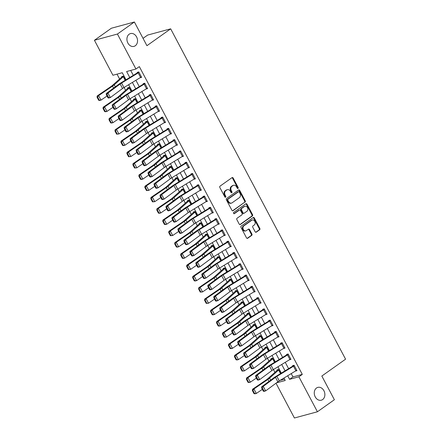 <?xml version="1.0" encoding="UTF-8"?>
<svg xmlns="http://www.w3.org/2000/svg" width="440" height="440" viewBox="0 0 440 440"><rect width="100%" height="100%" fill="white"/><g stroke="black" fill="none" stroke-linecap="round" stroke-linejoin="round"><path stroke-width="0.66" d="M238.013 188.419A0.715 0.561 74.8 0 0 238.15 187.468L233.167 178.052A1.018 0.797 74.8 0 0 232.034 177.639L220.049 186.148A1.018 0.797 74.8 0 0 219.852 187.506L224.835 196.922A0.715 0.561 74.8 0 0 225.77 196.257L225.121 195.041A3.256 2.552 74.8 0 1 225.753 190.691L226.749 189.981A3.256 2.552 74.8 0 1 227.403 189.673A3.256 2.552 74.8 0 1 230.384 191.306L231.028 192.522A0.715 0.561 74.8 0 0 231.957 191.862L231.314 190.641A3.256 2.552 74.8 0 1 231.946 186.296L232.941 185.587A3.256 2.552 74.8 0 1 233.591 185.279A3.256 2.552 74.8 0 1 236.577 186.906L237.221 188.128A0.715 0.561 74.8 0 0 238.013 188.419M237.529 188.441A0.715 0.561 74.8 0 0 237.529 187.632L232.546 178.222A1.018 0.797 74.8 0 0 231.935 177.705M225.143 197.236A0.715 0.561 74.8 0 0 225.148 196.427L224.499 195.206L225.121 195.041M231.336 192.841A0.715 0.561 74.8 0 0 231.336 192.032L230.692 190.812L231.314 190.641M316.509 388.014A6.633 5.197 74.8 0 0 314.842 396.033A6.633 5.197 74.8 0 0 321.305 400.197A6.633 5.197 74.8 0 0 322.625 399.57A6.633 5.197 74.8 0 0 324.297 391.55A6.633 5.197 74.8 0 0 317.834 387.387A6.633 5.197 74.8 0 0 316.509 388.014M129.173 34.205A6.633 5.197 74.8 0 0 127.507 42.224A6.633 5.197 74.8 0 0 133.969 46.382A6.633 5.197 74.8 0 0 135.295 45.755A6.633 5.197 74.8 0 0 136.961 37.736A6.633 5.197 74.8 0 0 130.499 33.572A6.633 5.197 74.8 0 0 129.173 34.205M255.14 231.754A1.018 0.797 74.8 0 0 256.278 232.166L259.639 229.779A1.018 0.797 74.8 0 0 259.837 228.421L254.298 217.965A1.018 0.797 74.8 0 0 253.165 217.553L241.181 226.061A1.018 0.797 74.8 0 0 240.983 227.42L246.521 237.875A1.018 0.797 74.8 0 0 247.654 238.288L251.713 235.4A1.018 0.797 74.8 0 0 251.911 234.042L249.541 229.57A1.018 0.797 74.8 0 0 248.407 229.157L246.395 230.588A2.723 2.134 74.8 0 1 245.85 230.846A2.723 2.134 74.8 0 1 243.199 229.136A2.723 2.134 74.8 0 1 243.887 225.847L251.774 220.242A2.723 2.134 74.8 0 1 252.318 219.989A2.723 2.134 74.8 0 1 254.969 221.694A2.723 2.134 74.8 0 1 254.282 224.983L252.967 225.918A1.018 0.797 74.8 0 0 252.775 227.277L255.14 231.754M126.005 79.783L122.265 72.721L112.943 75.246L94.424 40.271L111.38 28.232L134.382 22L146.927 45.694L170.671 28.837L345.576 359.183L321.833 376.041L334.378 399.729L317.422 411.769L294.421 418L276.001 383.213M134.382 22L117.425 34.04L135.944 69.014L126.616 71.538L129.767 77.489M291.22 373.61L292.969 376.915L302.297 374.391L139.332 66.605L135.944 69.014M302.297 374.391L298.903 376.794L317.422 411.769M245.053 202.224A1.018 0.797 74.8 0 0 245.245 200.865L239.712 190.41A1.018 0.797 74.8 0 0 238.579 189.998L226.589 198.506A1.018 0.797 74.8 0 0 226.397 199.865L231.93 210.32A1.018 0.797 74.8 0 0 233.063 210.733L244.431 202.395A1.018 0.797 74.8 0 0 244.624 201.036L239.091 190.581A1.018 0.797 74.8 0 0 238.48 190.069M247.005 204.188L252.544 214.643A1.018 0.797 74.8 0 1 252.346 216.002L240.361 224.51A1.018 0.797 74.8 0 1 239.223 224.098L236.858 219.621A1.018 0.797 74.8 0 1 237.05 218.262L241.912 214.814A1.018 0.797 74.8 0 0 242.11 213.455L240.537 210.485A1.018 0.797 74.8 0 0 239.404 210.073L234.344 213.664A0.715 0.561 74.8 0 1 233.684 212.427L245.872 203.775A1.018 0.797 74.8 0 1 247.005 204.188L246.384 204.358L251.922 214.808L252.544 214.643M130.697 70.433L133.293 75.339M135.905 80.272L139.271 86.62M141.878 91.553L145.244 97.906M147.851 102.834L151.217 109.186M153.824 114.12L157.19 120.467M159.803 125.4L163.163 131.753M165.776 136.68L169.136 143.033M171.749 147.966L175.109 154.314M177.722 159.247L181.082 165.6M183.695 170.528L187.055 176.88M189.668 181.814L193.034 188.161M195.641 193.094L199.007 199.447M201.614 204.375L204.98 210.727M207.592 215.661L210.953 222.007M213.565 226.941L216.926 233.294M219.538 238.222L222.899 244.574M225.511 249.502L228.872 255.855M231.484 260.788L234.845 267.141M237.457 272.069L240.823 278.421M243.43 283.349L246.796 289.702M249.403 294.635L252.769 300.988M255.382 305.916L258.742 312.268M261.355 317.196L264.715 323.548M267.328 328.482L270.688 334.829M273.301 339.763L276.661 346.115M279.274 351.043L282.634 357.396M285.247 362.329L288.613 368.676M140.069 77.732L141.636 77.336L138.77 71.918L137.214 72.342L137.456 72.793L138.628 71.957M146.041 89.012L147.609 88.616L144.744 83.204L143.187 83.622L143.429 84.073L144.601 83.243M152.014 100.298L153.582 99.902L150.716 94.484L149.16 94.903L149.402 95.359L150.579 94.523M157.993 111.579L159.555 111.183L156.69 105.765L155.139 106.189L155.375 106.639L156.552 105.804M163.966 122.859L165.534 122.463L162.663 117.051L161.112 117.469L161.348 117.92L162.525 117.084M169.939 134.145L171.507 133.749L168.636 128.332L167.085 128.75L167.321 129.201L168.498 128.37M175.912 145.426L177.48 145.03L174.614 139.612L173.058 140.036L173.294 140.487L174.471 139.651M181.885 156.706L183.453 156.31L180.587 150.898L179.031 151.316L179.273 151.767L180.444 150.931M187.858 167.992L189.426 167.596L186.56 162.179L185.004 162.597L185.246 163.048L186.417 162.217M193.831 179.273L195.399 178.877L192.533 173.459L190.977 173.882L191.219 174.334L192.39 173.498M199.804 190.553L201.372 190.157L198.506 184.745L196.95 185.163L197.191 185.614L198.369 184.778M206.124 201.63L207.345 201.443L204.479 196.026L202.928 196.444L203.165 196.895L204.341 196.064M211.756 213.12L213.323 212.724L210.452 207.306L208.901 207.73L209.138 208.181L210.315 207.345M217.729 224.4L219.296 224.004L216.425 218.592L214.874 219.01L215.111 219.461L216.288 218.625M223.702 235.681L225.269 235.285L222.398 229.873L220.847 230.291L221.084 230.742L222.261 229.911M230.016 246.758L231.242 246.571L228.377 241.153L226.82 241.577L227.062 242.028L228.234 241.191M235.648 258.247L237.215 257.851L234.35 252.434L232.793 252.857L233.035 253.308L234.207 252.472M241.621 269.528L243.188 269.132L240.323 263.72L238.766 264.138L239.008 264.589L240.18 263.758M247.594 280.814L249.161 280.418L246.296 275L244.739 275.423L244.981 275.875L246.158 275.038M253.567 292.094L255.134 291.698L252.269 286.281L250.718 286.704L250.954 287.155L252.131 286.319M259.545 303.375L261.113 302.979L258.242 297.567L256.69 297.985L256.927 298.436L258.104 297.605M265.518 314.661L267.086 314.264L264.214 308.847L262.663 309.27L262.9 309.722L264.077 308.886M271.491 325.941L273.059 325.545L270.188 320.127L268.637 320.551L268.873 321.002L270.05 320.166M277.464 337.222L279.031 336.826L276.166 331.414L274.61 331.832L274.846 332.283L276.023 331.452M283.437 348.507L285.005 348.111L282.139 342.694L280.582 343.118L280.825 343.569L281.996 342.733M289.41 359.788L290.978 359.392L288.112 353.975L286.555 354.398L286.798 354.849L287.969 354.013M295.383 371.069L296.951 370.673L294.085 365.261L292.529 365.679L292.77 366.13L293.942 365.299M117.024 74.14L119.597 79.002M124.086 87.478L125.571 90.283M130.059 98.758L131.543 101.569M136.032 110.044L137.517 112.849M142.005 121.325L143.495 124.13M147.983 132.605L149.468 135.416M153.956 143.891L155.441 146.696M159.929 155.172L161.414 157.977M165.902 166.452L167.387 169.263M171.875 177.738L173.36 180.543M177.848 189.019L179.333 191.823M183.821 200.299L185.306 203.11M189.794 211.585L191.285 214.39M195.773 222.865L197.257 225.671M201.746 234.146L203.231 236.957M207.719 245.432L209.204 248.237M213.691 256.713L215.177 259.518M219.665 267.993L221.15 270.804M225.638 279.279L227.123 282.084M231.611 290.56L233.096 293.365M237.584 301.84L239.074 304.651M243.556 313.126L245.047 315.931M249.535 324.407L251.02 327.212M255.508 335.687L256.993 338.498M261.481 346.973L262.966 349.778M267.454 358.254L268.939 361.059M273.427 369.534L274.912 372.345M280.077 380.402L284.537 379.198M121.677 76.549L121.913 77A3.63 0.627 -27.9 0 0 121.292 77.489L112.261 85.564A5.187 0.891 152.1 0 1 111.117 86.438L97.185 95.948L98.615 95.618L112.547 86.103A7.777 1.342 -27.9 0 0 114.263 84.793L123.47 76.582L125.373 80.174L123.228 76.131L121.677 76.549M127.65 87.83L127.886 88.281A3.63 0.627 -27.9 0 0 127.264 88.77L118.234 96.844A5.187 0.891 152.1 0 1 117.09 97.719L103.158 107.228L104.588 106.898L118.52 97.389A7.777 1.342 -27.9 0 0 120.236 96.074L129.442 87.863L131.346 91.454L129.201 87.412L127.65 87.83M133.623 99.116L133.859 99.567A3.63 0.627 -27.9 0 0 133.238 100.056L124.207 108.125A5.187 0.891 152.1 0 1 123.063 108.999L109.131 118.514L110.561 118.179L124.493 108.669A7.777 1.342 -27.9 0 0 126.209 107.355L135.416 99.143L137.319 102.734L135.179 98.692L133.623 99.116M139.596 110.396L139.838 110.847A3.63 0.627 -27.9 0 0 139.211 111.337L130.18 119.411A5.187 0.891 152.1 0 1 129.041 120.285L115.104 129.795L116.534 129.459L130.466 119.95A7.777 1.342 -27.9 0 0 132.182 118.641L141.389 110.429L143.291 114.021L141.152 109.978L139.596 110.396M145.569 121.677L145.811 122.128A3.63 0.627 -27.9 0 0 145.184 122.617L136.158 130.691A5.187 0.891 152.1 0 1 135.014 131.566L121.077 141.075L122.507 140.745L136.439 131.23A7.777 1.342 -27.9 0 0 138.155 129.921L147.362 121.71L149.264 125.301L147.125 121.259L145.569 121.677M151.541 132.963L151.784 133.413A3.63 0.627 -27.9 0 0 151.156 133.903L142.131 141.972A5.187 0.891 152.1 0 1 140.987 142.846L127.056 152.361L128.48 152.026L142.412 142.516A7.777 1.342 -27.9 0 0 144.128 141.202L153.335 132.99L155.238 136.582L153.098 132.539L151.541 132.963M157.514 144.243L157.757 144.694A3.63 0.627 -27.9 0 0 157.135 145.184L148.104 153.257A5.187 0.891 152.1 0 1 146.96 154.132L133.029 163.642L134.453 163.306L148.385 153.797A7.777 1.342 -27.9 0 0 150.101 152.488L159.308 144.276L161.211 147.868L159.071 143.82L157.514 144.243M163.493 155.524L163.73 155.975A3.63 0.627 -27.9 0 0 163.108 156.464L154.077 164.538A5.187 0.891 152.1 0 1 152.933 165.413L139.001 174.922L140.426 174.592L154.363 165.077A7.777 1.342 -27.9 0 0 156.073 163.768L165.286 155.556L167.184 159.148L165.044 155.106L163.493 155.524M169.466 166.81L169.703 167.261A3.63 0.627 -27.9 0 0 169.081 167.75L160.05 175.819A5.187 0.891 152.1 0 1 158.906 176.693L144.975 186.208L146.399 185.873L160.336 176.363A7.777 1.342 -27.9 0 0 162.052 175.048L171.259 166.837L173.162 170.429L171.017 166.386L169.466 166.81M175.439 178.09L175.676 178.541A3.63 0.627 -27.9 0 0 175.054 179.031L166.023 187.105A5.187 0.891 152.1 0 1 164.879 187.979L150.948 197.489L152.378 197.153L166.309 187.644A7.777 1.342 -27.9 0 0 168.025 186.335L177.232 178.123L179.135 181.715L176.99 177.667L175.439 178.09M181.412 189.371L181.649 189.822A3.63 0.627 -27.9 0 0 181.027 190.311L171.996 198.385A5.187 0.891 152.1 0 1 170.852 199.26L156.921 208.769L158.351 208.439L172.282 198.924A7.777 1.342 -27.9 0 0 173.998 197.615L183.205 189.404L185.108 192.995L182.969 188.953L181.412 189.371M187.385 200.656L187.627 201.108A3.63 0.627 -27.9 0 0 187 201.597L177.969 209.666A5.187 0.891 152.1 0 1 176.825 210.54L162.894 220.055L164.323 219.72L178.255 210.21A7.777 1.342 -27.9 0 0 179.971 208.896L189.178 200.684L191.081 204.276L188.941 200.233L187.385 200.656M193.358 211.937L193.6 212.388A3.63 0.627 -27.9 0 0 192.973 212.878L183.948 220.952A5.187 0.891 152.1 0 1 182.804 221.826L168.867 231.336L170.297 231L184.228 221.49A7.777 1.342 -27.9 0 0 185.944 220.181L195.151 211.965L197.054 215.562L194.915 211.514L193.358 211.937M199.331 223.218L199.573 223.669A3.63 0.627 -27.9 0 0 198.946 224.158L189.921 232.232A5.187 0.891 152.1 0 1 188.777 233.107L174.845 242.616L176.27 242.286L190.201 232.771A7.777 1.342 -27.9 0 0 191.917 231.462L201.124 223.251L203.027 226.842L200.888 222.799L199.331 223.218M205.304 234.504L205.546 234.955A3.63 0.627 -27.9 0 0 204.924 235.444L195.894 243.513A5.187 0.891 152.1 0 1 194.75 244.387L180.818 253.902L182.243 253.567L196.174 244.057A7.777 1.342 -27.9 0 0 197.89 242.743L207.097 234.531L209 238.123L206.861 234.08L205.304 234.504M211.282 245.784L211.519 246.235A3.63 0.627 -27.9 0 0 210.898 246.725L201.867 254.799A5.187 0.891 152.1 0 1 200.722 255.673L186.791 265.183L188.215 264.847L202.153 255.338A7.777 1.342 -27.9 0 0 203.863 254.029L213.076 245.812L214.973 249.409L212.834 245.361L211.282 245.784M217.256 257.065L217.492 257.516A3.63 0.627 -27.9 0 0 216.871 258.005L207.84 266.079A5.187 0.891 152.1 0 1 206.696 266.954L192.764 276.463L194.189 276.133L208.126 266.618A7.777 1.342 -27.9 0 0 209.841 265.309L219.049 257.098L220.946 260.689L218.806 256.647L217.256 257.065M223.229 268.351L223.465 268.802A3.63 0.627 -27.9 0 0 222.844 269.286L213.813 277.36A5.187 0.891 152.1 0 1 212.669 278.234L198.737 287.749L200.167 287.414L214.099 277.904A7.777 1.342 -27.9 0 0 215.815 276.589L225.022 268.378L226.924 271.97L224.78 267.927L223.229 268.351M229.202 279.631L229.438 280.082A3.63 0.627 -27.9 0 0 228.816 280.572L219.786 288.645A5.187 0.891 152.1 0 1 218.642 289.52L204.71 299.03L206.14 298.694L220.072 289.185A7.777 1.342 -27.9 0 0 221.788 287.875L230.995 279.659L232.898 283.256L230.753 279.207L229.202 279.631M235.174 290.911L235.417 291.363A3.63 0.627 -27.9 0 0 234.79 291.852L225.759 299.926A5.187 0.891 152.1 0 1 224.615 300.8L210.683 310.31L212.113 309.98L226.045 300.465A7.777 1.342 -27.9 0 0 227.761 299.156L236.968 290.945L238.871 294.536L236.731 290.493L235.174 290.911M241.148 302.198L241.389 302.649A3.63 0.627 -27.9 0 0 240.763 303.132L231.732 311.207A5.187 0.891 152.1 0 1 230.593 312.081L216.656 321.596L218.086 321.261L232.018 311.751A7.777 1.342 -27.9 0 0 233.734 310.437L242.941 302.225L244.844 305.817L242.704 301.774L241.148 302.198M247.121 313.478L247.363 313.929A3.63 0.627 -27.9 0 0 246.736 314.418L237.71 322.493A5.187 0.891 152.1 0 1 236.566 323.367L222.629 332.877L224.059 332.541L237.99 323.032A7.777 1.342 -27.9 0 0 239.707 321.723L248.914 313.506L250.817 317.103L248.677 313.055L247.121 313.478M253.094 324.759L253.336 325.209A3.63 0.627 -27.9 0 0 252.714 325.699L243.683 333.773A5.187 0.891 152.1 0 1 242.539 334.648L228.608 344.157L230.032 343.827L243.964 334.312A7.777 1.342 -27.9 0 0 245.68 333.003L254.887 324.791L256.79 328.383L254.65 324.341L253.094 324.759M259.072 336.045L259.309 336.495A3.63 0.627 -27.9 0 0 258.687 336.98L249.656 345.054A5.187 0.891 152.1 0 1 248.512 345.928L234.581 355.443L236.005 355.108L249.937 345.598A7.777 1.342 -27.9 0 0 251.653 344.284L260.865 336.072L262.763 339.664L260.623 335.621L259.072 336.045M265.045 347.325L265.281 347.776A3.63 0.627 -27.9 0 0 264.66 348.266L255.629 356.34A5.187 0.891 152.1 0 1 254.485 357.214L240.554 366.724L241.978 366.388L255.915 356.879A7.777 1.342 -27.9 0 0 257.626 355.57L266.838 347.353L268.736 350.944L266.596 346.902L265.045 347.325M271.018 358.606L271.255 359.057A3.63 0.627 -27.9 0 0 270.633 359.546L261.602 367.62A5.187 0.891 152.1 0 1 260.458 368.495L246.527 378.004L247.957 377.674L261.888 368.159A7.777 1.342 -27.9 0 0 263.604 366.85L272.811 358.639L274.714 362.23L272.569 358.188L271.018 358.606M276.991 369.892L277.228 370.343A3.63 0.627 -27.9 0 0 276.606 370.827L267.575 378.901A5.187 0.891 152.1 0 1 266.431 379.775L252.5 389.285L253.93 388.955L267.861 379.445A7.777 1.342 -27.9 0 0 269.577 378.131L278.784 369.919L280.687 373.511L278.542 369.468L276.991 369.892M170.671 28.837L147.67 35.068L143.038 38.352M94.424 40.271L117.425 34.04M276.463 382.872L285.225 380.501L283.932 378.054M281.32 373.125L277.959 366.773M275.346 361.84L271.986 355.493M269.374 350.559L266.013 344.207M263.401 339.279L260.04 332.926M257.428 327.993L254.062 321.645M251.455 316.712L248.089 310.36M245.482 305.432L242.115 299.079M239.509 294.145L236.143 287.798M233.53 282.865L230.17 276.513M227.557 271.585L224.197 265.232M221.584 260.298L218.224 253.952M215.611 249.018L212.251 242.666M209.638 237.738L206.278 231.385M203.665 226.452L200.299 220.105M197.692 215.171L194.326 208.819M191.719 203.891L188.353 197.538M185.74 192.605L182.38 186.257M179.768 181.324L176.407 174.972M173.795 170.044L170.434 163.691M167.822 158.757L164.461 152.411M161.849 147.477L158.488 141.125M155.876 136.197L152.51 129.844M149.903 124.911L146.537 118.564M143.93 113.63L140.564 107.278M137.951 102.35L134.591 95.997M131.978 91.064L128.618 84.717M287.694 375.76L289.581 379.319L298.903 376.794M132.38 82.423L135.74 88.77M138.353 93.704L141.713 100.056M144.326 104.984L147.686 111.337M150.298 116.27L153.659 122.617M156.272 127.551L159.638 133.903M162.245 138.831L165.611 145.184M168.218 150.117L171.584 156.464M174.196 161.398L177.556 167.75M180.169 172.678L183.53 179.031M186.142 183.964L189.503 190.311M192.115 195.245L195.476 201.597M198.088 206.525L201.448 212.878M204.061 217.811L207.427 224.158M210.034 229.091L213.4 235.444M216.007 240.372L219.373 246.725M221.986 251.658L225.346 258.005M227.959 262.939L231.319 269.291M233.931 274.219L237.292 280.572M239.905 285.505L243.265 291.852M245.878 296.786L249.238 303.138M251.851 308.066L255.216 314.418M257.824 319.352L261.19 325.699M263.797 330.632L267.163 336.985M269.775 341.913L273.136 348.266M275.748 353.199L279.109 359.546M281.721 364.48L285.082 370.832M292.969 376.915L289.581 379.319M140.085 77.754L140.41 77.522M146.058 89.04L146.382 88.803M152.031 100.32L152.356 100.089M158.004 111.601L158.334 111.37M163.977 122.887L164.307 122.65M169.95 134.167L170.28 133.936M175.923 145.448L176.253 145.216M181.896 156.734L182.226 156.497M187.875 168.014L188.199 167.783M193.847 179.295L194.172 179.064M199.821 190.581L200.145 190.344M211.767 213.142L212.097 212.911M217.74 224.428L218.07 224.191M223.713 235.708L224.043 235.477M235.664 258.274L235.989 258.038M241.637 269.555L241.962 269.324M247.61 280.836L247.935 280.605M253.583 292.122L253.913 291.885M259.556 303.402L259.886 303.171M265.529 314.683L265.859 314.452M271.502 325.969L271.832 325.732M277.475 337.249L277.805 337.018M283.448 348.53L283.778 348.298M289.427 359.816L289.751 359.579M295.4 371.096L295.724 370.865M233.591 185.279L232.969 185.449A3.256 2.552 74.8 0 0 232.32 185.757L232.941 185.587M230.692 190.812A3.256 2.552 74.8 0 1 231.325 186.466L232.32 185.757M227.403 189.673L226.782 189.844A3.256 2.552 74.8 0 0 226.127 190.152L226.749 189.981M224.499 195.206A3.256 2.552 74.8 0 1 225.132 190.861L226.127 190.152M232.54 210.832L244.431 202.395M239.294 192.049A0.715 0.561 74.8 0 0 238.502 191.757L227.981 199.227A0.715 0.561 74.8 0 0 227.843 200.178L228.525 201.465A3.256 2.552 74.8 0 0 231.506 203.093A3.256 2.552 74.8 0 0 232.155 202.785L239.344 197.681A3.256 2.552 74.8 0 0 239.976 193.331L239.294 192.049M238.178 191.846A0.715 0.561 74.8 0 0 237.881 191.928L238.502 191.757M231.506 203.093L230.885 203.264A3.256 2.552 74.8 0 1 227.904 201.63L227.222 200.349A0.715 0.561 74.8 0 1 227.359 199.397L237.881 191.928M239.833 224.609L251.724 216.167A1.018 0.797 74.8 0 0 251.922 214.808M239.608 209.979L238.986 210.144A1.018 0.797 74.8 0 0 238.782 210.243L233.899 213.708M246.956 211.233A2.723 2.134 74.8 0 0 247.643 207.944A2.723 2.134 74.8 0 0 244.992 206.234A2.723 2.134 74.8 0 0 244.448 206.492L241.665 208.466A1.018 0.797 74.8 0 0 241.472 209.825L243.04 212.79A1.018 0.797 74.8 0 0 244.178 213.208L246.956 211.233M244.992 206.234L244.371 206.404A2.723 2.134 74.8 0 0 243.826 206.663L244.448 206.492M243.975 213.301L243.353 213.472A1.018 0.797 74.8 0 1 242.418 212.96L240.851 209.99A1.018 0.797 74.8 0 1 241.043 208.632L243.826 206.663M246.384 204.358A1.018 0.797 74.8 0 0 245.773 203.841M252.318 219.989L251.697 220.154A2.723 2.134 74.8 0 0 251.152 220.413L251.774 220.242M245.85 230.846L245.229 231.011A2.723 2.134 74.8 0 1 242.578 229.306A2.723 2.134 74.8 0 1 243.265 226.017L251.152 220.413M247.126 238.387L251.091 235.571A1.018 0.797 74.8 0 0 251.29 234.212L248.919 229.74A1.018 0.797 74.8 0 0 248.314 229.224M255.75 232.265L259.017 229.944A1.018 0.797 74.8 0 0 259.215 228.586L253.677 218.13A1.018 0.797 74.8 0 0 253.066 217.619M123.09 76.164L121.913 77M97.603 97.031L97.031 97.163L98.709 100.326L99.275 100.194L97.603 97.031L98.615 95.618L101.002 100.128L107.025 96.019M99.275 100.194L101.002 100.128L99.572 100.463L98.709 100.326M97.031 97.163L97.185 95.948M140.564 77.429L138.177 72.919A3.63 0.627 152.1 0 0 139.007 72.369L141.399 76.885A3.63 0.627 152.1 0 1 140.564 77.429L123.965 87.555A5.187 0.891 -27.9 0 0 122.535 88.506L110.336 97.548L108.663 98.054L107.987 97.834L108.653 97.63L106.981 94.468L106.315 94.672L107.987 97.834M138.177 72.919L121.572 83.039A5.187 0.891 -27.9 0 0 120.148 83.991L107.949 93.033L106.276 93.538L118.476 84.496A7.777 1.342 152.1 0 1 120.615 83.072L137.456 72.793M106.981 94.468L107.949 93.033L110.336 97.548L108.653 97.63M106.276 93.538L106.315 94.672M129.063 87.45L127.886 88.281M103.576 108.312L103.01 108.449L104.682 111.606L105.254 111.474L103.576 108.312L104.588 106.898L106.975 111.408L112.998 107.3M105.254 111.474L106.975 111.408L105.55 111.743L104.682 111.606M103.01 108.449L103.158 107.228M135.036 98.731L133.859 99.567M109.555 119.597L108.983 119.73L110.655 122.887L111.227 122.755L109.555 119.597L110.561 118.179L112.948 122.694L118.971 118.58M111.227 122.755L112.948 122.694L111.524 123.024L110.655 122.887M108.983 119.73L109.131 118.514M141.009 110.011L139.838 110.847M115.528 130.878L114.956 131.01L116.628 134.173L117.2 134.035L115.528 130.878L116.534 129.459L118.921 133.975L124.944 129.866M117.2 134.035L118.921 133.975L116.628 134.173M114.956 131.01L115.104 129.795M146.537 88.71L144.149 84.2A3.63 0.627 152.1 0 0 144.98 83.655L147.373 88.165A3.63 0.627 152.1 0 1 146.537 88.71L129.938 98.835A5.187 0.891 -27.9 0 0 128.508 99.787L116.309 108.829L114.637 109.335L113.96 109.115L114.626 108.911L112.954 105.754L112.288 105.958L113.96 109.115M144.149 84.2L127.545 94.325A5.187 0.891 -27.9 0 0 126.121 95.271L113.922 104.313L112.25 104.825L124.449 95.783A7.777 1.342 152.1 0 1 126.588 94.353L143.429 84.073M112.954 105.754L113.922 104.313L116.309 108.829L114.626 108.911M112.25 104.825L112.288 105.958M152.51 99.996L150.123 95.48A3.63 0.627 152.1 0 0 150.953 94.936L153.346 99.451A3.63 0.627 152.1 0 1 152.51 99.996L135.911 110.116A5.187 0.891 -27.9 0 0 134.486 111.067L122.282 120.109L120.61 120.615L119.933 120.395L120.604 120.197L118.927 117.035L118.261 117.238L119.933 120.395M150.123 95.48L133.524 105.606A5.187 0.891 -27.9 0 0 132.094 106.557L119.895 115.599L118.222 116.105L130.422 107.063A7.777 1.342 152.1 0 1 132.561 105.639L149.402 95.359M118.927 117.035L119.895 115.599L122.282 120.109L120.604 120.197M118.222 116.105L118.261 117.238M158.488 111.276L156.096 106.766A3.63 0.627 152.1 0 0 156.931 106.216L159.319 110.732A3.63 0.627 152.1 0 1 158.488 111.276L141.884 121.401A5.187 0.891 -27.9 0 0 140.459 122.353L128.255 131.395L126.583 131.901L125.906 131.681L126.577 131.478L124.905 128.315L124.234 128.519L125.906 131.681M156.096 106.766L139.496 116.886A5.187 0.891 -27.9 0 0 138.067 117.838L125.868 126.88L124.196 127.386L136.395 118.344A7.777 1.342 152.1 0 1 138.534 116.919L155.375 106.639M124.905 128.315L125.868 126.88L128.255 131.395L126.577 131.478M124.196 127.386L124.234 128.519M146.982 121.297L145.811 122.128M121.501 142.159L120.929 142.296L122.601 145.453L123.172 145.321L121.501 142.159L122.507 140.745L124.894 145.255L130.917 141.147M123.172 145.321L124.894 145.255L123.47 145.59L122.601 145.453M120.929 142.296L121.077 141.075M164.461 122.557L162.069 118.047A3.63 0.627 152.1 0 0 162.905 117.502L165.291 122.012A3.63 0.627 152.1 0 1 164.461 122.557L147.857 132.682A5.187 0.891 -27.9 0 0 146.432 133.633L134.233 142.676L132.555 143.181L131.879 142.962L132.55 142.758L130.878 139.601L130.207 139.805L131.879 142.962M162.069 118.047L145.47 128.167A5.187 0.891 -27.9 0 0 144.04 129.118L131.841 138.16L130.168 138.672L142.368 129.63A7.777 1.342 152.1 0 1 144.513 128.2L161.348 117.92M130.878 139.601L131.841 138.16L134.233 142.676L132.55 142.758M130.168 138.672L130.207 139.805M152.955 132.578L151.784 133.413M127.474 153.445L126.901 153.577L128.574 156.734L129.145 156.602L127.474 153.445L128.48 152.026L130.873 156.541L136.895 152.427M129.145 156.602L130.873 156.541L128.574 156.734M126.901 153.577L127.056 152.361M158.934 143.858L157.757 144.694M133.447 164.725L132.875 164.857L134.547 168.02L135.119 167.882L133.447 164.725L134.453 163.306L136.846 167.822L142.868 163.713M135.119 167.882L136.846 167.822L134.547 168.02M132.875 164.857L133.029 163.642M164.906 155.144L163.73 155.975M139.42 176.006L138.847 176.143L140.52 179.3L141.091 179.168L139.42 176.006L140.426 174.592L142.819 179.102L148.841 174.994M141.091 179.168L142.819 179.102L141.389 179.438L140.52 179.3M138.847 176.143L139.001 174.922M170.88 166.424L169.703 167.261M145.393 187.292L144.821 187.424L146.498 190.581L147.065 190.448L145.393 187.292L146.399 185.873L148.791 190.388L154.814 186.274M147.065 190.448L148.791 190.388L146.498 190.581M144.821 187.424L144.975 186.208M176.853 177.705L175.676 178.541M151.365 198.572L150.799 198.704L152.471 201.867L153.038 201.729L151.365 198.572L152.378 197.153L154.764 201.669L160.787 197.555M153.038 201.729L154.764 201.669L152.471 201.867M150.799 198.704L150.948 197.489M170.434 133.843L168.041 129.327A3.63 0.627 152.1 0 0 168.878 128.783L171.264 133.298A3.63 0.627 152.1 0 1 170.434 133.843L153.83 143.963A5.187 0.891 -27.9 0 0 152.405 144.914L140.206 153.956L138.534 154.462L137.852 154.242L138.523 154.038L136.851 150.882L136.18 151.085L137.852 154.242M168.041 129.327L151.443 139.453A5.187 0.891 -27.9 0 0 150.013 140.404L137.814 149.446L136.142 149.952L148.34 140.91A7.777 1.342 152.1 0 1 150.486 139.48L167.321 129.201M136.851 150.882L137.814 149.446L140.206 153.956L138.523 154.038M136.142 149.952L136.18 151.085M176.407 145.123L174.014 140.608A3.63 0.627 152.1 0 0 174.851 140.063L177.238 144.579A3.63 0.627 152.1 0 1 176.407 145.123L159.808 155.249A5.187 0.891 -27.9 0 0 158.378 156.2L146.179 165.242L144.507 165.748L143.825 165.528L144.496 165.325L142.824 162.162L142.153 162.365L143.825 165.528M174.014 140.608L157.416 150.733A5.187 0.891 -27.9 0 0 155.991 151.685L143.787 160.727L142.114 161.232L154.319 152.191A7.777 1.342 152.1 0 1 156.459 150.766L173.294 140.487M142.824 162.162L143.787 160.727L146.179 165.242L144.496 165.325M142.114 161.232L142.153 162.365M182.38 156.404L179.993 151.894A3.63 0.627 152.1 0 0 180.823 151.349L183.216 155.859A3.63 0.627 152.1 0 1 182.38 156.404L165.781 166.529A5.187 0.891 -27.9 0 0 164.351 167.481L152.152 176.523L150.48 177.029L149.804 176.809L150.469 176.605L148.797 173.448L148.126 173.652L149.804 176.809M179.993 151.894L163.389 162.014A5.187 0.891 -27.9 0 0 161.964 162.965L149.76 172.007L148.088 172.519L160.292 163.471A7.777 1.342 152.1 0 1 162.431 162.047L179.273 151.767M148.797 173.448L149.76 172.007L152.152 176.523L150.469 176.605M148.088 172.519L148.126 173.652M188.353 167.69L185.966 163.174A3.63 0.627 152.1 0 0 186.797 162.63L189.189 167.139A3.63 0.627 152.1 0 1 188.353 167.69L171.754 177.81A5.187 0.891 -27.9 0 0 170.324 178.761L158.125 187.803L156.453 188.309L155.777 188.089L156.442 187.886L154.77 184.729L154.105 184.932L155.777 188.089M185.966 163.174L169.362 173.299A5.187 0.891 -27.9 0 0 167.937 174.251L155.738 183.293L154.061 183.799L166.265 174.757A7.777 1.342 152.1 0 1 168.405 173.327L185.246 163.048M154.77 184.729L155.738 183.293L158.125 187.803L156.442 187.886M154.061 183.799L154.105 184.932M194.326 178.97L191.939 174.455A3.63 0.627 152.1 0 0 192.77 173.91L195.162 178.426A3.63 0.627 152.1 0 1 194.326 178.97L177.727 189.096A5.187 0.891 -27.9 0 0 176.297 190.047L164.098 199.089L162.426 199.595L161.75 199.375L162.415 199.172L160.743 196.009L160.078 196.213L161.75 199.375M191.939 174.455L175.335 184.58A5.187 0.891 -27.9 0 0 173.91 185.531L161.711 194.573L160.039 195.08L172.238 186.038A7.777 1.342 152.1 0 1 174.378 184.613L191.219 174.334M160.743 196.009L161.711 194.573L164.098 199.089L162.415 199.172M160.039 195.08L160.078 196.213M182.826 188.991L181.649 189.822M157.339 209.853L156.772 209.99L158.444 213.147L159.016 213.015L157.339 209.853L158.351 208.439L160.738 212.949L166.76 208.84M159.016 213.015L160.738 212.949L159.313 213.285L158.444 213.147M156.772 209.99L156.921 208.769M200.299 190.251L197.912 185.74A3.63 0.627 152.1 0 0 198.743 185.196L201.135 189.706A3.63 0.627 152.1 0 1 200.299 190.251L183.7 200.376A5.187 0.891 -27.9 0 0 182.276 201.328L170.071 210.37L168.399 210.876L167.722 210.656L168.394 210.452L166.716 207.295L166.051 207.499L167.722 210.656M197.912 185.74L181.313 195.861A5.187 0.891 -27.9 0 0 179.883 196.812L167.684 205.854L166.012 206.36L178.211 197.318A7.777 1.342 152.1 0 1 180.351 195.894L197.191 185.614M166.716 207.295L167.684 205.854L170.071 210.37L168.394 210.452M166.012 206.36L166.051 207.499M188.799 200.272L187.627 201.108M163.317 221.139L162.745 221.271L164.417 224.428L164.989 224.296L163.317 221.139L164.323 219.72L166.711 224.235L172.733 220.121M164.989 224.296L166.711 224.235L165.286 224.565L164.417 224.428M162.745 221.271L162.894 220.055M206.272 201.537L203.885 197.021A3.63 0.627 152.1 0 0 204.721 196.477L207.108 200.987A3.63 0.627 152.1 0 1 206.272 201.537L189.673 211.657A5.187 0.891 -27.9 0 0 188.249 212.608L176.044 221.65L174.372 222.156L173.696 221.936L174.367 221.733L172.695 218.576L172.024 218.779L173.696 221.936M203.885 197.021L187.286 207.147A5.187 0.891 -27.9 0 0 185.856 208.098L173.657 217.14L171.985 217.646L184.184 208.604A7.777 1.342 152.1 0 1 186.323 207.174L203.165 196.895M172.695 218.576L173.657 217.14L176.044 221.65L174.367 221.733M171.985 217.646L172.024 218.779M194.772 211.552L193.6 212.388M169.29 232.419L168.718 232.551L170.39 235.714L170.962 235.576L169.29 232.419L170.297 231L172.684 235.516L178.706 231.402M170.962 235.576L172.684 235.516L170.39 235.714M168.718 232.551L168.867 231.336M212.251 212.817L209.858 208.302A3.63 0.627 152.1 0 0 210.694 207.757L213.081 212.273A3.63 0.627 152.1 0 1 212.251 212.817L195.646 222.943A5.187 0.891 -27.9 0 0 194.222 223.894L182.017 232.936L180.345 233.442L179.669 233.222L180.34 233.019L178.668 229.856L177.997 230.06L179.669 233.222M209.858 208.302L193.259 218.427A5.187 0.891 -27.9 0 0 191.829 219.379L179.63 228.421L177.958 228.927L190.157 219.885A7.777 1.342 152.1 0 1 192.297 218.46L209.138 208.181M178.668 229.856L179.63 228.421L182.017 232.936L180.34 233.019M177.958 228.927L177.997 230.06M200.745 222.838L199.573 223.669M175.263 243.7L174.691 243.837L176.363 246.994L176.935 246.862L175.263 243.7L176.27 242.286L178.662 246.796L184.679 242.688M176.935 246.862L178.662 246.796L177.232 247.132L176.363 246.994M174.691 243.837L174.845 242.616M218.224 224.098L215.831 219.588A3.63 0.627 152.1 0 0 216.667 219.043L219.054 223.553A3.63 0.627 152.1 0 1 218.224 224.098L201.619 234.223A5.187 0.891 -27.9 0 0 200.195 235.174L187.996 244.216L186.323 244.723L185.642 244.503L186.313 244.299L184.641 241.142L183.97 241.346L185.642 244.503M215.831 219.588L199.232 229.708A5.187 0.891 -27.9 0 0 197.802 230.659L185.603 239.701L183.931 240.207L196.13 231.165A7.777 1.342 152.1 0 1 198.275 229.74L215.111 219.461M184.641 241.142L185.603 239.701L187.996 244.216L186.313 244.299M183.931 240.207L183.97 241.346M206.723 234.119L205.546 234.955M181.236 254.986L180.664 255.118L182.336 258.274L182.908 258.143L181.236 254.986L182.243 253.567L184.635 258.082L190.657 253.968M182.908 258.143L184.635 258.082L183.205 258.412L182.336 258.274M180.664 255.118L180.818 253.902M224.197 235.384L221.804 230.868A3.63 0.627 152.1 0 0 222.64 230.323L225.027 234.834A3.63 0.627 152.1 0 1 224.197 235.384L207.592 245.504A5.187 0.891 -27.9 0 0 206.168 246.455L193.969 255.497L192.297 256.003L191.615 255.783L192.286 255.58L190.614 252.423L189.943 252.626L191.615 255.783M221.804 230.868L205.205 240.994A5.187 0.891 -27.9 0 0 203.781 241.945L191.576 250.987L189.904 251.493L202.109 242.451A7.777 1.342 152.1 0 1 204.248 241.021L221.084 230.742M190.614 252.423L191.576 250.987L193.969 255.497L192.286 255.58M189.904 251.493L189.943 252.626M212.696 245.399L211.519 246.235M187.209 266.266L186.637 266.398L188.309 269.561L188.881 269.423L187.209 266.266L188.215 264.847L190.608 269.363L196.631 265.249M188.881 269.423L190.608 269.363L188.309 269.561M186.637 266.398L186.791 265.183M230.17 246.664L227.782 242.149A3.63 0.627 152.1 0 0 228.613 241.604L231.006 246.12A3.63 0.627 152.1 0 1 230.17 246.664L213.571 256.79A5.187 0.891 -27.9 0 0 212.141 257.741L199.941 266.783L198.27 267.289L197.593 267.069L198.259 266.865L196.587 263.703L195.916 263.906L197.593 267.069M227.782 242.149L211.178 252.274A5.187 0.891 -27.9 0 0 209.754 253.226L197.549 262.268L195.877 262.774L208.082 253.732A7.777 1.342 152.1 0 1 210.221 252.307L227.062 242.028M196.587 263.703L197.549 262.268L199.941 266.783L198.259 266.865M195.877 262.774L195.916 263.906M218.669 256.685L217.492 257.516M193.182 277.547L192.61 277.684L194.288 280.841L194.854 280.709L193.182 277.547L194.189 276.133L196.581 280.643L202.604 276.535M194.854 280.709L196.581 280.643L195.151 280.978L194.288 280.841M192.61 277.684L192.764 276.463M224.642 267.966L223.465 268.802M199.155 288.833L198.589 288.965L200.261 292.122L200.827 291.99L199.155 288.833L200.167 287.414L202.554 291.929L208.577 287.815M200.827 291.99L202.554 291.929L200.261 292.122M198.589 288.965L198.737 287.749M230.615 279.246L229.438 280.082M205.128 300.113L204.562 300.245L206.234 303.408L206.806 303.27L205.128 300.113L206.14 298.694L208.527 303.209L214.549 299.096M206.806 303.27L208.527 303.209L206.234 303.408M204.562 300.245L204.71 299.03M236.588 290.532L235.417 291.363M211.107 311.394L210.535 311.531L212.207 314.688L212.779 314.556L211.107 311.394L212.113 309.98L214.5 314.49L220.523 310.382M212.779 314.556L214.5 314.49L213.076 314.826L212.207 314.688M210.535 311.531L210.683 310.31M242.561 301.812L241.389 302.649M217.08 322.68L216.507 322.812L218.18 325.969L218.752 325.837L217.08 322.68L218.086 321.261L220.473 325.776L226.496 321.662M218.752 325.837L220.473 325.776L219.049 326.106L218.18 325.969M216.507 322.812L216.656 321.596M248.534 313.093L247.363 313.929M223.053 333.96L222.481 334.092L224.153 337.255L224.725 337.117L223.053 333.96L224.059 332.541L226.452 337.057L232.469 332.943M224.725 337.117L226.452 337.057L224.153 337.255M222.481 334.092L222.629 332.877M254.513 324.379L253.336 325.209M229.026 345.241L228.454 345.378L230.126 348.535L230.698 348.403L229.026 345.241L230.032 343.827L232.424 348.337L238.447 344.229M230.698 348.403L232.424 348.337L230.995 348.673L230.126 348.535M228.454 345.378L228.608 344.157M260.486 335.659L259.309 336.495M234.999 356.527L234.427 356.659L236.099 359.816L236.671 359.684L234.999 356.527L236.005 355.108L238.398 359.623L244.42 355.509M236.671 359.684L238.398 359.623L236.968 359.953L236.099 359.816M234.427 356.659L234.581 355.443M236.143 257.945L233.756 253.435A3.63 0.627 152.1 0 0 234.586 252.89L236.979 257.4A3.63 0.627 152.1 0 1 236.143 257.945L219.544 268.07A5.187 0.891 -27.9 0 0 218.114 269.022L205.915 278.064L204.243 278.57L203.566 278.35L204.232 278.146L202.56 274.989L201.894 275.193L203.566 278.35M233.756 253.435L217.151 263.555A5.187 0.891 -27.9 0 0 215.727 264.506L203.528 273.548L201.85 274.054L214.055 265.012A7.777 1.342 152.1 0 1 216.194 263.588L233.035 253.308M202.56 274.989L203.528 273.548L205.915 278.064L204.232 278.146M201.85 274.054L201.894 275.193M242.115 269.231L239.729 264.715A3.63 0.627 152.1 0 0 240.559 264.171L242.952 268.68A3.63 0.627 152.1 0 1 242.115 269.231L225.517 279.351A5.187 0.891 -27.9 0 0 224.087 280.302L211.888 289.344L210.215 289.85L209.539 289.63L210.205 289.427L208.532 286.27L207.867 286.473L209.539 289.63M239.729 264.715L223.124 274.841A5.187 0.891 -27.9 0 0 221.7 275.792L209.501 284.834L207.829 285.34L220.028 276.298A7.777 1.342 152.1 0 1 222.167 274.868L239.008 264.589M208.532 286.27L209.501 284.834L211.888 289.344L210.205 289.427M207.829 285.34L207.867 286.473M248.089 280.511L245.702 275.996A3.63 0.627 152.1 0 0 246.532 275.451L248.924 279.966A3.63 0.627 152.1 0 1 248.089 280.511L231.49 290.637A5.187 0.891 -27.9 0 0 230.06 291.583L217.861 300.63L216.189 301.136L215.512 300.916L216.183 300.713L214.506 297.55L213.84 297.754L215.512 300.916M245.702 275.996L229.103 286.121A5.187 0.891 -27.9 0 0 227.673 287.073L215.474 296.115L213.802 296.62L226.001 287.579A7.777 1.342 152.1 0 1 228.14 286.154L244.981 275.875M214.506 297.55L215.474 296.115L217.861 300.63L216.183 300.713M213.802 296.62L213.84 297.754M254.062 291.791L251.674 287.282A3.63 0.627 152.1 0 0 252.511 286.737L254.898 291.247A3.63 0.627 152.1 0 1 254.062 291.791L237.463 301.917A5.187 0.891 -27.9 0 0 236.038 302.868L223.834 311.911L222.162 312.416L221.485 312.197L222.156 311.993L220.484 308.836L219.813 309.04L221.485 312.197M251.674 287.282L235.076 297.402A5.187 0.891 -27.9 0 0 233.646 298.353L221.447 307.395L219.775 307.901L231.974 298.859A7.777 1.342 152.1 0 1 234.113 297.435L250.954 287.155M220.484 308.836L221.447 307.395L223.834 311.911L222.156 311.993M219.775 307.901L219.813 309.04M260.04 303.077L257.648 298.562A3.63 0.627 152.1 0 0 258.484 298.018L260.871 302.527A3.63 0.627 152.1 0 1 260.04 303.077L243.436 313.198A5.187 0.891 -27.9 0 0 242.011 314.149L229.806 323.191L228.135 323.697L227.458 323.477L228.129 323.274L226.457 320.117L225.786 320.32L227.458 323.477M257.648 298.562L241.049 308.688A5.187 0.891 -27.9 0 0 239.619 309.639L227.42 318.681L225.748 319.187L237.947 310.145A7.777 1.342 152.1 0 1 240.086 308.715L256.927 298.436M226.457 320.117L227.42 318.681L229.806 323.191L228.129 323.274M225.748 319.187L225.786 320.32M266.013 314.358L263.621 309.843A3.63 0.627 152.1 0 0 264.457 309.298L266.844 313.814A3.63 0.627 152.1 0 1 266.013 314.358L249.409 324.484A5.187 0.891 -27.9 0 0 247.984 325.43L235.785 334.472L234.113 334.983L233.431 334.763L234.102 334.56L232.43 331.397L231.759 331.601L233.431 334.763M263.621 309.843L247.022 319.968A5.187 0.891 -27.9 0 0 245.591 320.92L233.393 329.962L231.721 330.468L243.92 321.425A7.777 1.342 152.1 0 1 246.065 320.001L262.9 309.722M232.43 331.397L233.393 329.962L235.785 334.472L234.102 334.56M231.721 330.468L231.759 331.601M271.986 325.639L269.594 321.129A3.63 0.627 152.1 0 0 270.43 320.584L272.817 325.094A3.63 0.627 152.1 0 1 271.986 325.639L255.382 335.764A5.187 0.891 -27.9 0 0 253.957 336.716L241.758 345.757L240.086 346.264L239.404 346.043L240.075 345.84L238.403 342.683L237.732 342.881L239.404 346.043M269.594 321.129L252.995 331.249A5.187 0.891 -27.9 0 0 251.57 332.2L239.365 341.242L237.694 341.748L249.893 332.706A7.777 1.342 152.1 0 1 252.038 331.282L268.873 321.002M238.403 342.683L239.365 341.242L241.758 345.757L240.075 345.84M237.694 341.748L237.732 342.881M277.959 336.925L275.567 332.409A3.63 0.627 152.1 0 0 276.403 331.865L278.79 336.375A3.63 0.627 152.1 0 1 277.959 336.925L261.36 347.045A5.187 0.891 -27.9 0 0 259.93 347.996L247.731 357.038L246.059 357.544L245.377 357.324L246.048 357.12L244.376 353.964L243.705 354.167L245.377 357.324M275.567 332.409L258.968 342.534A5.187 0.891 -27.9 0 0 257.543 343.486L245.339 352.528L243.667 353.034L255.871 343.992A7.777 1.342 152.1 0 1 258.011 342.562L274.846 332.283M244.376 353.964L245.339 352.528L247.731 357.038L246.048 357.12M243.667 353.034L243.705 354.167M266.459 346.94L265.281 347.776M240.972 367.807L240.4 367.939L242.072 371.102L242.644 370.964L240.972 367.807L241.978 366.388L244.371 370.904L250.393 366.79M242.644 370.964L244.371 370.904L242.072 371.102M240.4 367.939L240.554 366.724M283.932 348.205L281.545 343.69A3.63 0.627 152.1 0 0 282.375 343.145L284.768 347.661A3.63 0.627 152.1 0 1 283.932 348.205L267.333 358.331A5.187 0.891 -27.9 0 0 265.903 359.277L253.704 368.319L252.032 368.83L251.356 368.61L252.021 368.407L250.349 365.244L249.678 365.448L251.356 368.61M281.545 343.69L264.94 353.815A5.187 0.891 -27.9 0 0 263.516 354.767L251.312 363.809L249.64 364.315L261.844 355.273A7.777 1.342 152.1 0 1 263.984 353.848L280.825 343.569M250.349 365.244L251.312 363.809L253.704 368.319L252.021 368.407M249.64 364.315L249.678 365.448M272.432 358.226L271.255 359.057M246.945 379.088L246.373 379.22L248.05 382.382L248.617 382.25L246.945 379.088L247.957 377.674L250.344 382.184L256.366 378.076M248.617 382.25L250.344 382.184L248.914 382.52L248.05 382.382M246.373 379.22L246.527 378.004M289.905 359.486L287.518 354.976A3.63 0.627 152.1 0 0 288.349 354.425L290.741 358.941A3.63 0.627 152.1 0 1 289.905 359.486L273.306 369.611A5.187 0.891 -27.9 0 0 271.876 370.563L259.677 379.605L258.005 380.111L257.329 379.891L257.994 379.687L256.322 376.53L255.657 376.728L257.329 379.891M287.518 354.976L270.913 365.096A5.187 0.891 -27.9 0 0 269.489 366.047L257.29 375.089L255.618 375.595L267.817 366.553A7.777 1.342 152.1 0 1 269.957 365.129L286.798 354.849M256.322 376.53L257.29 375.089L259.677 379.605L257.994 379.687M255.618 375.595L255.657 376.728M278.405 369.507L277.228 370.343M252.918 390.374L252.351 390.506L254.023 393.663L254.595 393.531L252.918 390.374L253.93 388.955L256.317 393.465L262.339 389.356M254.595 393.531L256.317 393.465L254.892 393.8L254.023 393.663M252.351 390.506L252.5 389.285M295.878 370.772L293.491 366.256A3.63 0.627 152.1 0 0 294.322 365.712L296.714 370.222A3.63 0.627 152.1 0 1 295.878 370.772L279.279 380.892A5.187 0.891 -27.9 0 0 277.849 381.843L265.65 390.885L263.978 391.391L263.302 391.171L263.967 390.968L262.295 387.811L261.63 388.014L263.302 391.171M293.491 366.256L276.887 376.382A5.187 0.891 -27.9 0 0 275.462 377.333L263.263 386.375L261.591 386.881L273.79 377.839A7.777 1.342 152.1 0 1 275.93 376.409L292.77 366.13M262.295 387.811L263.263 386.375L265.65 390.885L263.967 390.968M261.591 386.881L261.63 388.014M237.529 187.632L238.15 187.468M225.148 196.427L225.77 196.257M231.336 192.032L231.957 191.862M231.325 186.466L231.946 186.296M225.132 190.861L225.753 190.691M232.546 178.222L233.167 178.052M232.639 210.848L233.063 210.733M239.091 190.581L239.712 190.41M244.624 201.036L245.245 200.865M227.359 199.397L227.981 199.227M227.222 200.349L227.843 200.178M227.904 201.63L228.525 201.465M251.724 216.167L252.346 216.002M239.932 224.626L240.361 224.51M238.782 210.243L239.404 210.073M234.042 213.747L234.344 213.664M241.043 208.632L241.665 208.466M240.851 209.99L241.472 209.825M242.418 212.96L243.04 212.79M243.265 226.017L243.887 225.847M248.919 229.74L249.541 229.57M251.29 234.212L251.911 234.042M251.091 235.571L251.713 235.4M247.225 238.403L247.654 238.288M253.677 218.13L254.298 217.965M259.215 228.586L259.837 228.421M259.017 229.944L259.639 229.779M255.849 232.282L256.278 232.166M112.547 86.103L113.608 88.105M114.263 84.793L115.335 86.823M123.288 76.72L125.18 80.289M123.965 87.555L121.572 83.039M122.535 88.506L120.148 83.991M118.52 97.389L119.581 99.391M120.236 96.074L121.308 98.104M129.261 88L131.153 91.57M124.493 108.669L125.554 110.671M126.209 107.355L127.281 109.389M135.239 99.286L137.126 102.85M130.466 119.95L131.527 121.952M132.182 118.641L133.26 120.67M141.213 110.567L143.099 114.136M129.938 98.835L127.545 94.325M128.508 99.787L126.121 95.271M135.911 110.116L133.524 105.606M134.486 111.067L132.094 106.557M141.884 121.401L139.496 116.886M140.459 122.353L138.067 117.838M136.439 131.23L137.5 133.238M138.155 129.921L139.233 131.951M147.186 121.847L149.072 125.417M147.857 132.682L145.47 128.167M146.432 133.633L144.04 129.118M142.412 142.516L143.473 144.518M144.128 141.202L145.206 143.237M153.159 133.133L155.051 136.697M148.385 153.797L149.446 155.798M150.101 152.488L151.179 154.517M159.132 144.413L161.024 147.983M154.363 165.077L155.419 167.085M156.073 163.768L157.152 165.798M165.105 155.694L166.996 159.264M160.336 176.363L161.392 178.365M162.052 175.048L163.125 177.084M171.078 166.98L172.97 170.544M166.309 187.644L167.371 189.646M168.025 186.335L169.097 188.364M177.051 178.261L178.943 181.83M153.83 143.963L151.443 139.453M152.405 144.914L150.013 140.404M159.808 155.249L157.416 150.733M158.378 156.2L155.991 151.685M165.781 166.529L163.389 162.014M164.351 167.481L161.964 162.965M171.754 177.81L169.362 173.299M170.324 178.761L167.937 174.251M177.727 189.096L175.335 184.58M176.297 190.047L173.91 185.531M172.282 198.924L173.344 200.931M173.998 197.615L175.071 199.645M183.029 189.541L184.916 193.111M183.7 200.376L181.313 195.861M182.276 201.328L179.883 196.812M178.255 210.21L179.316 212.212M179.971 208.896L181.044 210.931M189.002 200.827L190.889 204.391M189.673 211.657L187.286 207.147M188.249 212.608L185.856 208.098M184.228 221.49L185.29 223.493M185.944 220.181L187.022 222.211M194.975 212.108L196.862 215.677M195.646 222.943L193.259 218.427M194.222 223.894L191.829 219.379M190.201 232.771L191.263 234.779M191.917 231.462L192.995 233.492M200.948 223.388L202.835 226.958M201.619 234.223L199.232 229.708M200.195 235.174L197.802 230.659M196.174 244.057L197.236 246.059M197.89 242.743L198.968 244.778M206.921 234.674L208.813 238.238M207.592 245.504L205.205 240.994M206.168 246.455L203.781 241.945M202.153 255.338L203.209 257.339M203.863 254.029L204.941 256.058M212.894 245.955L214.786 249.524M213.571 256.79L211.178 252.274M212.141 257.741L209.754 253.226M208.126 266.618L209.181 268.626M209.841 265.309L210.914 267.339M218.867 257.235L220.759 260.805M214.099 277.904L215.16 279.906M215.815 276.589L216.887 278.625M224.84 268.521L226.732 272.085M220.072 289.185L221.133 291.187M221.788 287.875L222.86 289.905M230.819 279.802L232.705 283.371M226.045 300.465L227.106 302.473M227.761 299.156L228.833 301.186M236.792 291.082L238.678 294.652M232.018 311.751L233.079 313.753M233.734 310.437L234.812 312.472M242.764 302.363L244.651 305.932M237.99 323.032L239.052 325.034M239.707 321.723L240.785 323.752M248.738 313.649L250.624 317.218M243.964 334.312L245.025 336.314M245.68 333.003L246.758 335.033M254.711 324.929L256.603 328.499M249.937 345.598L250.998 347.6M251.653 344.284L252.731 346.319M260.684 336.209L262.576 339.779M219.544 268.07L217.151 263.555M218.114 269.022L215.727 264.506M225.517 279.351L223.124 274.841M224.087 280.302L221.7 275.792M231.49 290.637L229.103 286.121M230.06 291.583L227.673 287.073M237.463 301.917L235.076 297.402M236.038 302.868L233.646 298.353M243.436 313.198L241.049 308.688M242.011 314.149L239.619 309.639M249.409 324.484L247.022 319.968M247.984 325.43L245.591 320.92M255.382 335.764L252.995 331.249M253.957 336.716L251.57 332.2M261.36 347.045L258.968 342.534M259.93 347.996L257.543 343.486M255.915 356.879L256.971 358.881M257.626 355.57L258.704 357.599M266.656 347.495L268.548 351.065M267.333 358.331L264.94 353.815M265.903 359.277L263.516 354.767M261.888 368.159L262.95 370.161M263.604 366.85L264.677 368.88M272.63 358.776L274.522 362.346M273.306 369.611L270.913 365.096M271.876 370.563L269.489 366.047M267.861 379.445L268.923 381.447M269.577 378.131L270.649 380.166M278.608 370.057L280.495 373.626M279.279 380.892L276.887 376.382M277.849 381.843L275.462 377.333M238.024 191.857L238.645 191.691"/></g></svg>
